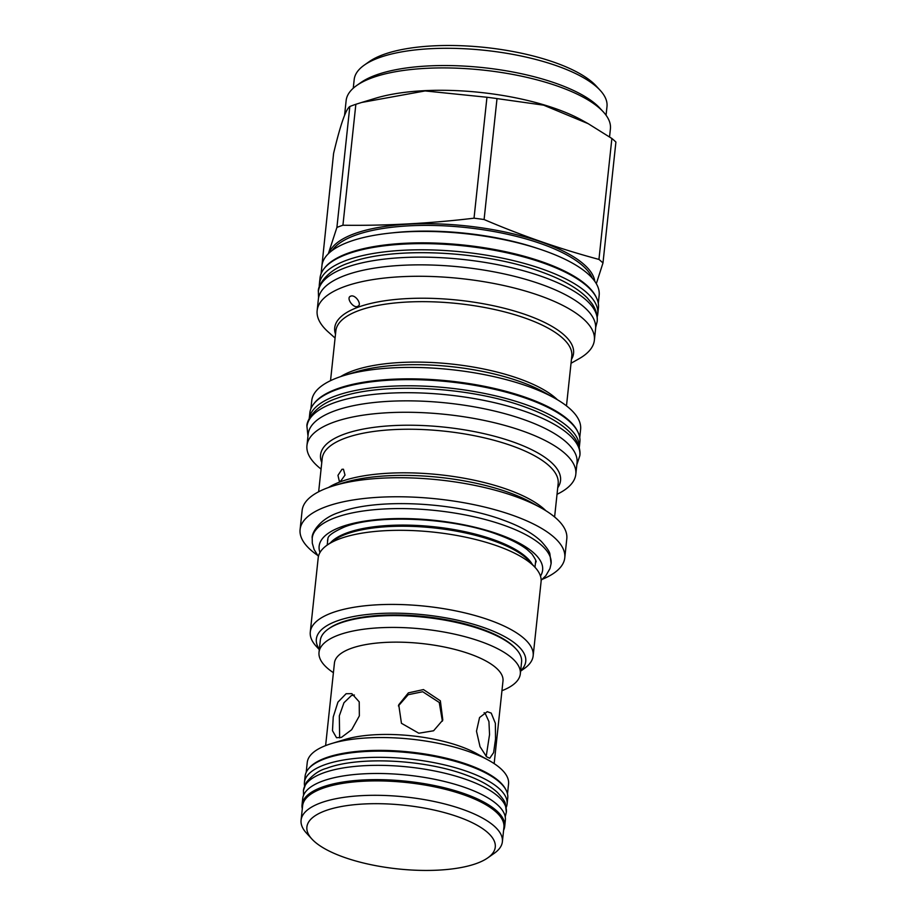 <?xml version="1.0" encoding="UTF-8"?>
<svg xmlns="http://www.w3.org/2000/svg" width="916" height="916" viewBox="0 0 916 916"><rect width="100%" height="100%" fill="white"/><g stroke="black" fill="none" stroke-linecap="round" stroke-linejoin="round"><path stroke-width="1.37" d="M507.498 793.874L508.552 783.97A101.229 34.213 -173.9 0 0 488.984 760.475A101.229 34.213 -173.9 0 0 331.34 743.632A101.229 34.213 -173.9 0 0 326.966 745.097A101.229 34.213 -173.9 0 0 307.249 762.456L306.184 772.36M505.701 789.409A101.229 34.213 -173.9 0 0 429.581 754.761A101.229 34.213 -173.9 0 0 325.592 757.933A101.229 34.213 -173.9 0 0 308.887 768.375M488.984 760.475L476.732 753.65A84.753 28.636 -173.9 0 0 344.748 739.544L331.34 743.632M494.159 763.612L502.987 681.012A84.753 28.636 -173.9 0 0 446.584 647.475A84.753 28.636 -173.9 0 0 350.954 648.459A84.753 28.636 6.1 0 0 334.443 663.001L325.615 745.601M346.111 693.733L351.847 693.664L359.221 701.862L359.347 715.9L351.687 729.697L341.45 737.38L336.538 737.735L332.485 730.682L333.241 716.953L337.935 702.125L346.111 693.733M491.228 713.117L495.373 723.319L495.533 739.006L493.621 752.597L489.739 758.253L486.556 756.765L480.03 746.689L476.492 731.186L479.56 717.537L487.243 711.675L491.228 713.117M423.467 689.576L440.356 700.809L442.817 720.045L433.589 730.773L418.795 733.224L401.448 723.297L398.735 704.793L408.387 692.862L423.467 689.576M354.412 695.026L351.389 695.565L343.969 702.732L339.332 715.797L339.641 737.884M501.945 690.71A101.229 34.213 -173.9 0 0 520.322 673.855A101.229 34.213 -173.9 0 0 452.951 633.803A101.229 34.213 -173.9 0 0 338.737 634.983A101.229 34.213 -173.9 0 0 319.02 652.341A101.229 34.213 -173.9 0 0 333.413 672.699M520.322 673.855L521.582 662.039A101.229 34.213 -173.9 0 0 516.177 649.101A101.229 34.213 -173.9 0 0 436.302 618.758A101.229 34.213 -173.9 0 0 339.996 623.166A101.229 34.213 -173.9 0 0 328.294 629.029A101.229 34.213 -173.9 0 0 320.279 640.524L319.02 652.341M516.177 649.101L515.261 648.116A100.142 33.846 -173.9 0 0 436.245 618.082A100.142 33.846 -173.9 0 0 340.97 622.456A100.142 33.846 -173.9 0 0 329.394 628.25L328.294 629.029M319.352 649.249A105.294 35.587 6.1 0 1 336.848 621.025A105.294 35.587 6.1 0 1 469.072 623.017A105.294 35.587 6.1 0 1 520.654 670.764M319.306 649.627L316.26 646.33A112.073 37.877 6.1 0 1 310.284 632.006A112.073 37.877 6.1 0 1 332.107 612.793A112.073 37.877 -173.9 0 1 458.572 611.476A112.073 37.877 -173.9 0 1 533.158 655.833L541.081 581.717A112.073 37.877 -173.9 0 0 535.093 567.405A112.073 37.877 -173.9 0 0 446.653 533.799A112.073 37.877 -173.9 0 0 340.031 538.677A112.073 37.877 6.1 0 0 327.081 545.169A112.073 37.877 6.1 0 0 318.195 557.901L310.284 632.006M520.609 671.142L524.284 668.554A112.073 37.877 -173.9 0 0 533.158 655.833M317.463 555.233A133.095 44.976 6.1 0 1 300.093 529.528A133.095 44.976 6.1 0 1 326.016 506.708A133.095 44.976 6.1 0 1 476.194 505.14A133.095 44.976 6.1 0 1 564.771 557.81A133.095 44.976 6.1 0 1 542.364 579.267M300.093 529.528L302.131 510.487A133.095 44.976 6.1 0 1 328.054 487.667A133.095 44.976 -173.9 0 1 333.802 485.743A133.095 44.976 -173.9 0 1 541.07 507.899A133.095 44.976 -173.9 0 1 566.798 538.78L564.771 557.81M340.729 481.083L339.309 481.152L337.958 475.358L341.989 469.278L343.454 469.232L345.011 475.095L340.729 481.083M357.584 306.425C353.175 308.497 345.698 297.654 350.679 296.154C355.465 294.07 362.667 305.017 357.584 306.425L358.385 305.944M349.889 296.624L350.679 296.154M335.084 338.05L328.34 332.05A139.392 47.105 6.1 0 1 317.154 310.593A139.392 47.105 6.1 0 1 344.301 286.685A139.392 47.105 -173.9 0 1 501.59 285.048A139.392 47.105 -173.9 0 1 594.37 340.214L595.583 328.787A139.392 47.105 -173.9 0 0 502.815 273.632A139.392 47.105 -173.9 0 0 345.527 275.269A139.392 47.105 6.1 0 0 318.367 299.166L317.154 310.593M571.034 363.263L578.889 358.832A139.392 47.105 -173.9 0 0 594.37 340.214M324.253 268.445A139.392 47.105 6.1 0 1 347.874 253.251A139.392 47.105 -173.9 0 1 492.35 249.106A139.392 47.105 -173.9 0 1 596.327 297.528M321.081 273.781L321.94 265.732A139.392 47.105 6.1 0 1 349.099 241.824A139.392 47.105 -173.9 0 1 506.388 240.187A139.392 47.105 -173.9 0 1 599.156 295.353L598.297 303.402M321.15 273.117L333.584 153.441C340.374 124.897 345.79 109.256 349.82 106.496A152.548 51.548 -173.9 0 1 352.775 105.374A152.548 51.548 -173.9 0 1 355.855 104.287L361.66 102.466L425.104 90.936L486.957 97.256A152.548 51.548 -173.9 0 1 497.01 98.596L543.635 105.168L588.198 123.683L611.877 138.488A152.548 51.548 -173.9 0 1 615.907 142.049L602.98 262.984L596.316 283.697M602.98 262.984A152.548 51.548 -173.9 0 0 598.95 259.423C560.352 249.049 522.063 235.756 484.095 219.531A152.548 51.548 -173.9 0 0 474.03 218.191C430.016 223.458 386.312 225.805 342.928 225.233A152.548 51.548 -173.9 0 0 339.847 226.309A152.548 51.548 -173.9 0 0 336.905 227.431L328.329 253.755M588.198 123.683L582.324 120.408A132.889 44.907 -173.9 0 0 375.377 98.287L361.66 102.466M611.877 138.488L598.95 259.423M497.01 98.596L484.095 219.531M486.957 97.256L474.03 218.191M355.855 104.287L342.928 225.233M349.82 106.496L336.905 227.431M344.553 115.393L346.134 100.623A132.889 44.907 6.1 0 1 356.656 85.532A132.889 44.907 6.1 0 1 372.022 77.837A132.889 44.907 6.1 0 1 498.441 72.043A132.889 44.907 6.1 0 1 603.312 111.889A132.889 44.907 6.1 0 1 610.411 128.87L609.552 136.908M356.656 85.532L360.79 82.623A128.824 43.533 6.1 0 1 375.675 75.158A128.824 43.533 6.1 0 1 498.235 69.547A128.824 43.533 6.1 0 1 599.888 108.168L603.312 111.889M353.255 88.234L354.183 79.578A127.129 42.96 6.1 0 1 364.247 65.139A127.129 42.96 6.1 0 1 378.938 57.777A127.129 42.96 6.1 0 1 499.884 52.235A127.129 42.96 6.1 0 1 600.198 90.352A127.129 42.96 6.1 0 1 606.987 106.588L606.06 115.244M364.247 65.139L369.102 61.715A122.343 41.346 6.1 0 1 383.243 54.628A122.343 41.346 6.1 0 1 499.632 49.292A122.343 41.346 6.1 0 1 596.179 85.978L600.198 90.352M310.879 408.799L311.749 400.693A135.19 45.685 6.1 0 1 338.084 377.507A135.19 45.685 -173.9 0 1 343.924 375.549A135.19 45.685 -173.9 0 1 554.466 398.048A135.19 45.685 -173.9 0 1 580.607 429.421L579.736 437.539M577.836 431.894A135.19 45.685 -173.9 0 0 477.007 384.915A135.19 45.685 -173.9 0 0 336.859 388.934A135.19 45.685 6.1 0 0 313.936 403.681M577.034 462.855A135.19 45.685 -173.9 0 0 487.06 409.36A135.19 45.685 -173.9 0 0 334.512 410.94A135.19 45.685 6.1 0 0 308.177 434.127L306.952 445.542A135.19 45.685 6.1 0 1 333.287 422.368A135.19 45.685 -173.9 0 1 485.835 420.776A135.19 45.685 -173.9 0 1 575.809 474.282L577.034 462.855M557.031 494.296A135.19 45.685 -173.9 0 0 575.809 474.282M321.081 469.084A135.19 45.685 6.1 0 1 306.952 445.542M486.201 756.444L489.545 734.575L488.938 721.59L485.205 713.438L484.117 712.671M442.394 721.155L439.245 702.457L422.711 691.729L408.181 694.717L398.38 705.927M487.759 857.88L494.365 853.22A101.229 34.213 -173.9 0 0 502.38 841.724L503.915 827.32A101.229 34.213 -173.9 0 0 436.554 787.268A101.229 34.213 -173.9 0 0 322.329 788.447A101.229 34.213 -173.9 0 0 302.612 805.805L301.078 820.209A101.229 34.213 -173.9 0 0 306.482 833.136L311.955 839.09A94.714 32.003 -173.9 0 0 386.701 867.498A94.714 32.003 -173.9 0 0 476.812 863.364A94.714 32.003 -173.9 0 0 487.759 857.88A94.714 32.003 -173.9 0 0 447.935 813.58A94.714 32.003 -173.9 0 0 325.34 810.752A94.714 32.003 -173.9 0 0 311.955 839.09M502.38 841.724A101.229 34.213 -173.9 0 0 435.008 801.672A101.229 34.213 -173.9 0 0 320.795 802.851A101.229 34.213 -173.9 0 0 301.078 820.209M503.605 830.251A101.905 34.442 -173.9 0 0 504.705 826.381A101.905 34.442 -173.9 0 0 436.886 786.054A101.905 34.442 -173.9 0 0 321.894 787.245A101.905 34.442 6.1 0 0 302.051 804.717A101.905 34.442 6.1 0 0 302.303 808.736M504.705 826.381L505.357 820.221A101.905 34.442 -173.9 0 0 437.539 779.894A101.905 34.442 -173.9 0 0 322.558 781.096A101.905 34.442 6.1 0 0 302.704 798.569L302.051 804.717M506.227 807.374A101.905 34.442 -173.9 0 0 507.086 804.042A101.905 34.442 -173.9 0 0 439.268 763.715A101.905 34.442 -173.9 0 0 324.287 764.917A101.905 34.442 6.1 0 0 304.433 782.39A101.905 34.442 6.1 0 0 304.57 785.825M507.086 804.042L507.75 797.893A101.905 34.442 -173.9 0 0 439.932 757.566A101.905 34.442 -173.9 0 0 324.94 758.757A101.905 34.442 6.1 0 0 305.097 776.23L304.433 782.39M579.255 447.695A135.808 45.892 -173.9 0 0 488.308 394.224A135.808 45.892 -173.9 0 0 335.611 395.93A135.808 45.892 6.1 0 0 309.207 418.83L309.814 413.059A135.808 45.892 6.1 0 1 336.264 389.769A135.808 45.892 -173.9 0 1 489.499 388.178A135.808 45.892 -173.9 0 1 579.885 441.924L579.267 447.706M597.209 316.879A140.011 47.311 -173.9 0 0 597.782 314.005A140.011 47.311 -173.9 0 0 504.601 258.61A140.011 47.311 -173.9 0 0 346.626 260.247A140.011 47.311 6.1 0 0 319.352 284.258A140.011 47.311 6.1 0 0 319.306 287.177M597.782 314.005L598.434 307.856A140.011 47.311 -173.9 0 0 505.254 252.45A140.011 47.311 -173.9 0 0 347.279 254.087A140.011 47.311 6.1 0 0 320.005 278.098L319.352 284.258M327.081 545.169L334.18 540.165A105.077 35.506 6.1 0 1 346.328 534.074A105.077 35.506 6.1 0 1 446.287 529.494A105.077 35.506 6.1 0 1 529.208 561.004L535.093 567.405M330.47 542.776A104.481 35.312 6.1 0 1 346.946 532.894A104.481 35.312 6.1 0 1 452.836 529.368A104.481 35.312 6.1 0 1 532.276 564.348M333.802 485.743L343.901 482.663A120.683 40.785 6.1 0 1 531.852 502.747L541.07 507.899M328.523 487.495A118.645 40.098 6.1 0 1 340.672 481.679A118.645 40.098 6.1 0 1 451.634 476.228A118.645 40.098 6.1 0 1 545.867 510.727M318.654 491.766L322.214 458.447A118.645 40.098 6.1 0 1 345.321 438.1A118.645 40.098 6.1 0 1 479.205 436.703A118.645 40.098 6.1 0 1 558.165 483.659L554.604 516.979M335.496 334.203A120.099 40.59 6.1 0 1 358.11 307.192A120.099 40.59 6.1 0 1 502.277 307.765A120.099 40.59 6.1 0 1 571.447 359.415M318.356 291.643A140.205 47.38 6.1 0 0 318.356 291.666C317.497 286.032 326.417 270.289 348.847 262.995C392.598 245.992 485.022 250.698 542.283 272.235C562.538 279.575 577.561 288.162 587.351 297.998L592.057 303.688C596.041 309.597 597.747 315.528 597.186 321.47A140.205 47.38 -173.9 0 0 597.186 321.436A140.205 47.38 -173.9 0 0 503.857 265.961A140.205 47.38 -173.9 0 0 345.664 267.609A140.205 47.38 6.1 0 0 318.356 291.643L318.562 297.883M391.224 232.985A132.889 44.907 6.1 0 1 538.368 248.705M332.199 250.469A132.889 44.907 6.1 0 1 355.19 235.309A132.889 44.907 6.1 0 1 493.953 231.542A132.889 44.907 6.1 0 1 592.354 278.269M329.142 252.965A134.068 45.308 6.1 0 1 354.377 233.717A134.068 45.308 6.1 0 1 500.319 231.05A134.068 45.308 6.1 0 1 594.816 281.361M330.527 380.667L335.851 330.859A118.645 40.098 6.1 0 1 358.957 310.513A118.645 40.098 6.1 0 1 492.842 309.127A118.645 40.098 6.1 0 1 571.802 356.072L566.477 405.891M340.626 376.613A118.645 40.098 6.1 0 1 352.5 370.969A118.645 40.098 6.1 0 1 463.153 365.473A118.645 40.098 6.1 0 1 557.466 399.788M343.924 375.549L355.74 371.953A120.683 40.785 6.1 0 1 543.68 392.037L554.466 398.048M321.779 462.557A120.683 40.785 6.1 0 1 344.05 434.23A120.683 40.785 6.1 0 1 490.461 435.192A120.683 40.785 6.1 0 1 557.73 487.77M506.353 812.16A102.042 34.487 -173.9 0 0 506.365 812.137A102.042 34.487 -173.9 0 0 438.432 771.764A102.042 34.487 -173.9 0 0 323.314 772.967A102.042 34.487 6.1 0 0 303.436 790.451A102.042 34.487 6.1 0 1 303.436 790.451L306.253 782.47C312.631 774.856 319.386 770.15 326.485 768.352C358.351 756.021 424.543 759.433 465.889 774.947C479.549 779.882 490.026 785.688 497.331 792.374C502.563 798.042 505.231 801.878 505.346 803.87L506.353 812.16L505.231 816.786M535.345 563.935A104.642 35.358 -173.9 0 0 535.7 562.046A104.642 35.358 -173.9 0 0 535.7 562.023L535.413 563.283M327.562 541.734A104.642 35.358 6.1 0 1 327.619 539.799A104.642 35.358 6.1 0 1 327.619 539.787L327.63 541.081M319.982 552.531A112.382 37.98 6.1 0 1 341.027 526.94A112.382 37.98 -173.9 0 1 476.343 527.582A112.382 37.98 -173.9 0 1 540.474 576.095M312.219 538.161C311.234 533.398 319.558 518.651 339.138 512.433C376.648 497.903 454.828 501.922 503.582 520.231C520.082 526.196 532.62 533.215 541.184 541.299C546.749 547.447 549.657 551.718 549.921 554.123L551.089 563.683A120.122 40.59 -173.9 0 0 551.1 563.661A120.122 40.59 -173.9 0 0 471.133 516.143A120.122 40.59 -173.9 0 0 335.611 517.551A120.122 40.59 6.1 0 0 312.219 538.139A120.122 40.59 6.1 0 1 312.219 538.139L312.299 543.188L314.131 549.554L318.436 556.481M306.952 426.478A137.228 46.373 6.1 0 0 306.94 426.501C306.104 420.936 314.898 405.467 336.848 398.334C379.682 381.697 470.057 386.3 526.07 407.38C545.673 414.479 560.283 422.78 569.901 432.295C573.885 436.508 576.542 440.275 577.859 443.607C579.702 448.245 580.355 452.264 579.839 455.664A137.228 46.373 -173.9 0 0 579.851 455.641A137.228 46.373 -173.9 0 0 488.503 401.345A137.228 46.373 -173.9 0 0 333.676 402.96A137.228 46.373 6.1 0 0 306.952 426.478L307.971 435.993M534.978 567.29L535.677 560.752M327.207 545.077L327.905 538.539M597.186 321.436L595.675 327.504M303.436 790.451L303.562 795.237M327.619 539.799C328.936 538.952 323.726 536.215 344.473 526.975C376.865 513.99 453.305 517.517 498.281 534.772C510.933 539.444 520.574 544.39 527.204 549.634L531.944 554.008C535.654 559.516 536.902 562.195 535.7 562.046M551.1 563.661L549.955 568.584L545.879 575.637L541.15 580.286M579.851 455.641L576.828 464.733"/></g></svg>

